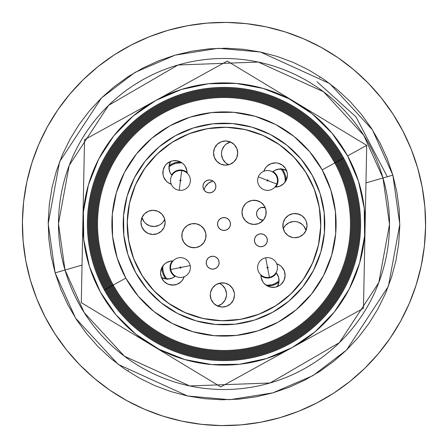 <?xml version="1.0" encoding="UTF-8"?>
<svg xmlns="http://www.w3.org/2000/svg" width="448" height="448" viewBox="0 0 448 448"><rect width="100%" height="100%" fill="white"/><g stroke="black" fill="none" stroke-linecap="round" stroke-linejoin="round"><path stroke-width="0.67" d="M162.266 271.163L161.907 267.546A18.547 18.547 0 0 0 165.805 278.925A18.547 18.547 0 0 1 161.907 267.54A18.547 18.547 0 0 0 165.805 278.925M180.46 161.907A18.547 18.547 0 0 0 180.454 161.907L180.454 161.907A18.547 18.547 0 0 1 180.46 161.907L180.46 161.907A18.547 18.547 0 0 0 169.075 165.805A18.547 18.547 0 0 1 180.454 161.907L180.454 161.907A18.547 18.547 0 0 0 169.075 165.805L170.15 165.032M271.163 285.734L267.546 286.093A18.547 18.547 0 0 0 267.546 286.093L267.546 286.093A18.547 18.547 0 0 0 267.546 286.093A18.547 18.547 0 0 1 267.54 286.093A18.547 18.547 0 0 0 278.925 282.195L277.85 282.968M285.734 176.837L286.093 180.454A18.547 18.547 0 0 0 282.195 169.075A18.547 18.547 0 0 1 286.093 180.46M278.925 282.195A18.547 18.547 0 0 1 267.546 286.093L267.546 286.093M267.652 268.1A0.566 0.566 0 0 1 266.991 267.652A0.566 0.566 0 0 1 267.439 266.991L265.698 257.802A9.918 9.918 0 0 0 257.802 269.394A9.918 9.918 0 0 0 269.394 277.29L267.652 268.1L266.991 267.652L267.439 266.991L268.1 267.439L267.652 268.1L269.394 277.29A9.918 9.918 0 0 1 257.802 269.394A9.918 9.918 0 0 1 265.698 257.802A9.918 9.918 0 0 1 277.29 265.698A9.918 9.918 0 0 1 269.394 277.29A9.918 9.918 0 0 0 277.29 265.698A9.918 9.918 0 0 0 265.698 257.802L267.439 266.991A0.566 0.566 0 0 1 268.1 267.439A0.566 0.566 0 0 1 267.652 268.1M218.098 221.396L219.542 219.335A6.451 6.451 0 0 1 228.665 219.542A6.451 6.451 0 0 1 228.458 228.665L226.33 230.014L223.854 230.451L221.396 229.902L219.335 228.458L217.986 226.33L217.549 223.854L218.098 221.396L219.542 219.335L221.67 217.986L224.146 217.549L226.604 218.098L228.665 219.542L230.014 221.67L230.451 224.146L229.902 226.604L228.458 228.665L226.33 230.014M244.171 205.391L245.717 203.594A12.096 12.096 0 0 1 262.819 203.986A12.096 12.096 0 0 1 262.433 221.082L258.446 223.619L253.798 224.431L249.194 223.406L245.33 220.696L242.799 216.714L241.982 212.061L243.006 207.458L245.717 203.594L247.587 202.132L251.983 200.424L256.704 200.53L261.022 202.44L264.281 205.85L265.989 210.252L265.882 214.967L263.978 219.285L260.562 222.55M234.478 295.221L233.447 299.83L230.737 303.688A12.096 12.096 0 0 1 213.634 303.302A12.096 12.096 0 0 1 214.026 286.199A12.096 12.096 0 0 1 231.129 286.591A12.096 12.096 0 0 1 230.737 303.688L226.755 306.225L222.107 307.037L217.498 306.012L213.634 303.302L211.103 299.32L210.291 294.666L210.577 292.314L212.481 287.997L215.891 284.738L220.293 283.03L225.014 283.136L229.331 285.046L232.59 288.456L234.298 292.858L234.478 295.221L233.447 299.83L230.737 303.688L226.755 306.225M284.934 273.218L285.113 275.587L284.301 270.939L281.77 266.952L279.966 265.406L276.73 263.794A12.096 12.096 0 0 1 281.378 284.054L279.513 285.516L275.111 287.224L270.39 287.118L268.139 286.378L264.275 283.668L262.814 281.798L261.106 277.396L260.932 274.938A12.096 12.096 0 0 0 281.378 284.054L284.088 280.19L285.113 275.587L284.827 277.939M307.037 225.893L306.012 230.502L303.302 234.366A12.096 12.096 0 0 1 286.199 233.974A12.096 12.096 0 0 1 286.591 216.871A12.096 12.096 0 0 1 303.688 217.263A12.096 12.096 0 0 1 303.302 234.366L299.32 236.897L294.666 237.709L292.314 237.423L287.997 235.519L284.738 232.109L283.03 227.707L283.136 222.986L285.046 218.669L288.456 215.41L292.858 213.702L297.573 213.814L301.89 215.718L305.155 219.128L306.225 221.245L307.037 225.893L306.012 230.502L303.302 234.366L299.32 236.897M273.218 163.066L275.587 162.887L270.939 163.699L266.952 166.23A12.096 12.096 0 0 0 263.794 171.27L265.406 168.034L266.952 166.23A12.096 12.096 0 0 1 284.054 166.622A12.096 12.096 0 0 1 283.668 183.725L279.681 186.256L274.938 187.068A12.096 12.096 0 0 0 283.668 183.725L286.378 179.861L287.403 175.252L287.118 177.61M213.522 152.779L214.553 148.17L217.263 144.312A12.096 12.096 0 0 1 234.366 144.698A12.096 12.096 0 0 1 233.974 161.801L229.992 164.332L225.344 165.15L220.735 164.125L216.871 161.409L214.34 157.427L213.522 152.779L214.553 148.17L217.263 144.312L221.245 141.775L225.893 140.963L230.502 141.988L234.366 144.698L236.897 148.68L237.709 153.334L236.684 157.937L233.974 161.801A12.096 12.096 0 0 1 216.871 161.409A12.096 12.096 0 0 1 217.263 144.312L221.245 141.775M175.252 160.597L177.61 160.882L172.889 160.776L170.604 161.414L169.07 165.878A12.096 12.096 0 0 1 170.604 161.414L166.622 163.946A12.096 12.096 0 0 0 171.27 184.206L168.034 182.594L166.23 181.048L163.699 177.061L163.066 174.782L163.173 170.061L165.077 165.743L166.622 163.946A12.096 12.096 0 0 1 187.068 173.062L186.894 170.604L187.074 172.967M140.963 222.107L141.988 217.498L144.698 213.634A12.096 12.096 0 0 1 161.801 214.026A12.096 12.096 0 0 1 161.409 231.129L157.427 233.66L152.779 234.478L148.17 233.447L144.312 230.737L141.775 226.755L140.963 222.107L141.988 217.498L144.698 213.634L148.68 211.103L153.334 210.291L157.937 211.316L161.801 214.026L164.332 218.008L165.15 222.656L164.125 227.265L161.409 231.129A12.096 12.096 0 0 1 144.312 230.737A12.096 12.096 0 0 1 144.698 213.634L148.68 211.103M184.022 228.715L185.567 226.918A12.096 12.096 0 0 1 202.67 227.304A12.096 12.096 0 0 1 202.283 244.406L200.413 245.868L196.017 247.576L191.296 247.47L186.978 245.56L183.719 242.15L182.011 237.748L182.118 233.033L184.022 228.715L187.438 225.45L191.839 223.748L196.554 223.854L200.872 225.758L204.131 229.174L205.839 233.57L205.733 238.291L203.829 242.609L200.413 245.868M204.966 181.742A6.451 6.451 0 0 1 214.088 181.95A6.451 6.451 0 0 1 213.881 191.072L211.758 192.422L209.278 192.858L206.819 192.31L204.758 190.865L203.409 188.737L202.972 186.262L203.521 183.803L204.966 181.742L207.094 180.393L209.569 179.956L212.027 180.505L214.088 181.95L215.438 184.078L215.874 186.553L215.326 189.011L213.881 191.072A6.451 6.451 0 0 1 204.758 190.865A6.451 6.451 0 0 1 204.966 181.742L207.094 180.393L209.569 179.956L212.027 180.505L214.088 181.95L215.438 184.078L215.874 186.553M256.435 235.609A6.451 6.451 0 0 1 265.552 235.816A6.451 6.451 0 0 1 265.345 244.938L263.222 246.288L260.742 246.725L258.283 246.176L256.222 244.731L254.873 242.609L254.442 240.128L254.985 237.67L256.435 235.609L258.558 234.259L261.038 233.828L263.491 234.371L265.552 235.816L266.902 237.944L267.338 240.425L266.79 242.878L265.345 244.938A6.451 6.451 0 0 1 256.222 244.731A6.451 6.451 0 0 1 256.435 235.609L258.558 234.259L261.038 233.828L263.491 234.371L265.552 235.816L266.902 237.944L267.338 240.425M208.225 258.031A6.451 6.451 0 0 1 217.342 258.244A6.451 6.451 0 0 1 217.134 267.361L215.012 268.71L212.531 269.147L210.073 268.598L208.012 267.154L206.662 265.031L206.231 262.55L206.774 260.092L208.225 258.031L210.347 256.682L212.828 256.25L215.281 256.794L217.342 258.244L218.697 260.366L219.128 262.847L218.579 265.3L217.134 267.361A6.451 6.451 0 0 1 208.012 267.154A6.451 6.451 0 0 1 208.225 258.031L210.347 256.682M170.604 261.106L166.202 262.814L164.332 264.275A12.096 12.096 0 0 0 163.946 281.378A12.096 12.096 0 0 0 181.048 281.77L182.594 279.966L184.206 276.73A12.096 12.096 0 0 1 181.048 281.77L177.061 284.301L172.413 285.113L167.81 284.088L163.946 281.378L161.414 277.396L160.597 272.748L161.622 268.139L164.332 264.275A12.096 12.096 0 0 1 173.062 260.932L170.604 261.106L172.967 260.926M290.847 293.966A96.768 96.768 0 0 1 154.034 290.847A96.768 96.768 0 0 1 157.153 154.034L144.788 168.42L135.464 184.94L129.545 202.961L127.254 221.794L128.688 240.71L133.778 258.983L142.335 275.912L154.034 290.847L168.42 303.212L184.94 312.536L202.961 318.455L221.794 320.746L240.71 319.312L258.983 314.222L275.912 305.665L290.847 293.966L303.212 279.58L312.536 263.06L318.455 245.039L320.746 226.206L319.312 207.29L314.222 189.017L305.665 172.088L293.966 157.153L279.58 144.788L263.06 135.464L245.039 129.545L226.206 127.254L207.29 128.688L189.017 133.778L172.088 142.335L157.153 154.034A96.768 96.768 0 0 1 293.966 157.153A96.768 96.768 0 0 1 290.847 293.966M277.939 163.173L275.587 162.887L277.939 163.173L282.257 165.077L285.516 168.487L287.224 172.889L287.403 175.252M177.61 160.882L181.927 162.786L183.725 164.332L185.186 166.202L186.894 170.604M129.545 202.961L127.254 221.794L128.688 240.71M202.961 318.455L221.794 320.746L240.71 319.312M318.455 245.039L320.746 226.206L319.312 207.29M245.039 129.545L226.206 127.254L207.29 128.688M229.902 226.604L228.458 228.665A6.451 6.451 0 0 1 219.335 228.458A6.451 6.451 0 0 1 219.542 219.335L221.67 217.986M226.604 218.098L228.665 219.542L230.014 221.67M221.396 229.902L219.335 228.458L217.986 226.33M263.978 219.285L262.433 221.082A12.096 12.096 0 0 1 245.33 220.696A12.096 12.096 0 0 1 245.717 203.594L247.587 202.132M254.352 200.245L258.955 201.27L261.022 202.44L264.281 205.85L265.35 207.967M266.168 212.615L265.882 214.967M258.446 223.619L256.161 224.252M251.446 224.146L249.194 223.406M247.128 222.242L245.33 220.696L242.799 216.714M242.161 214.43L241.982 212.061M242.267 209.709L243.006 207.458M222.656 282.85L225.014 283.136M222.107 307.037L219.75 306.751L215.432 304.847L213.634 303.302L211.103 299.32M210.291 294.666L210.577 292.314M272.748 287.403L270.39 287.118M261.106 277.396L260.926 275.033M295.221 213.522L299.83 214.553L301.89 215.718L305.155 219.128L306.225 221.245M294.666 237.709L292.314 237.423M282.85 225.344L283.136 222.986M277.396 186.894L275.033 187.074M225.893 140.963L228.25 141.249L232.568 143.153L234.366 144.698L236.897 148.68M237.709 153.334L237.423 155.686M225.344 165.15L222.986 164.864M163.066 174.782L163.173 170.061M153.334 210.291L155.686 210.577M165.15 222.656L164.864 225.014M152.779 234.478L148.17 233.447L146.11 232.282L142.845 228.872L141.775 226.755M211.758 192.422L209.278 192.858L206.819 192.31L204.758 190.865L203.409 188.737M215.326 189.011L213.881 191.072M210.073 268.598L208.012 267.154M174.782 284.934L170.061 284.827M160.597 272.748L160.882 270.39M263.222 246.288L260.742 246.725L258.283 246.176L256.222 244.731L254.873 242.609M266.79 242.878L265.345 244.938M193.648 247.755L189.045 246.73L186.978 245.56L183.719 242.15L182.65 240.033M181.832 235.385L182.118 233.033M203.829 242.609L202.283 244.406A12.096 12.096 0 0 1 185.181 244.014A12.096 12.096 0 0 1 185.567 226.918L187.438 225.45M189.554 224.381L191.839 223.748M196.554 223.854L198.806 224.594M200.872 225.758L202.67 227.304L205.201 231.286M205.839 233.57L206.018 235.939M205.733 238.291L204.994 240.542M279.031 281.07A17.741 17.741 0 0 1 266.095 285.225L271.572 284.822L274.865 283.707L279.031 281.07M260.932 275.677L263.855 277.357L267.887 278.023L271.874 277.094L275.195 274.714L276.478 273.039A10.483 10.483 0 0 1 260.932 275.677M320.152 76.832L319.62 77.638M334.264 55.227A201.6 201.6 0 0 1 353.982 69.899A201.6 201.6 0 0 0 284.855 31.802M26.802 182.101A201.6 201.6 0 0 0 30.346 280.045A201.6 201.6 0 0 1 167.955 30.346A201.6 201.6 0 0 1 417.654 167.955A201.6 201.6 0 0 0 368.334 83.255A201.6 201.6 0 0 1 421.198 265.899A201.6 201.6 0 0 0 417.654 167.955A201.6 201.6 0 0 1 280.045 417.654A201.6 201.6 0 0 1 30.346 280.045A201.6 201.6 0 0 0 79.666 364.745M416.198 284.855A201.6 201.6 0 0 1 378.101 353.982A201.6 201.6 0 0 0 416.198 284.855M364.745 368.334A201.6 201.6 0 0 1 182.101 421.198A201.6 201.6 0 0 0 364.745 368.334M94.018 378.101A201.6 201.6 0 0 0 163.145 416.198A201.6 201.6 0 0 1 113.736 392.773M174.765 419.496L184.43 421.68L174.765 419.496M309.977 406.347L318.814 401.912L309.977 406.347M419.496 273.235L421.68 263.57L419.496 273.235M406.347 138.023L401.912 129.186L406.347 138.023M273.235 28.504L263.57 26.32L273.235 28.504M28.504 174.765L26.32 184.43L28.504 174.765M41.653 309.977L46.088 318.814L41.653 309.977M127.848 371.168L128.38 370.362M316.977 81.693L355.998 116.883L387.29 176.742M336.213 56.515L344.294 62.222M352.083 68.314L359.576 74.799M366.727 81.62L373.542 88.794M379.999 96.298L386.075 104.104M391.765 112.202L397.046 120.574M410.351 147.09L413.896 156.313M416.993 165.715L419.619 175.263M421.775 184.912L423.455 194.662M424.654 204.49L425.37 214.351M425.6 224.252L425.348 234.13M424.603 244.009L423.382 253.826M416.847 282.755L413.728 292.158M410.161 301.375L406.14 310.419M401.677 319.25L396.794 327.852M391.485 336.213L385.778 344.294M379.686 352.083L373.201 359.576M366.38 366.727L359.206 373.542M351.702 379.999L343.896 386.075M335.798 391.765L327.426 397.046M300.91 410.351L291.687 413.896M282.285 416.993L272.737 419.619M263.088 421.775L253.338 423.455M243.51 424.654L233.649 425.37M223.748 425.6L213.87 425.348M203.991 424.603L194.174 423.382M165.245 416.847L155.842 413.728M146.625 410.161L137.581 406.14M128.75 401.677L120.148 396.794M111.787 391.485L103.706 385.778M95.917 379.686L88.424 373.201M81.273 366.38L74.458 359.206M68.001 351.702L61.925 343.896M56.235 335.798L50.954 327.426M37.649 300.91L34.104 291.687M31.007 282.285L28.381 272.737M26.225 263.088L24.545 253.338M23.346 243.51L22.63 233.649M22.4 223.748L22.652 213.87M23.397 203.991L24.618 194.174M31.153 165.245L34.272 155.842M37.839 146.625L41.86 137.581M46.323 128.75L51.206 120.148M56.515 111.787L62.222 103.706M68.314 95.917L74.799 88.424M81.62 81.273L88.794 74.458M96.298 68.001L104.104 61.925M112.202 56.235L120.574 50.954M129.186 46.088L138.023 41.653M147.09 37.649L156.313 34.104M165.715 31.007L175.263 28.381M184.912 26.225L194.662 24.545M204.49 23.346L214.351 22.63M224.252 22.4L234.13 22.652M244.009 23.397L253.826 24.618M282.755 31.153L292.158 34.272M301.375 37.839L310.419 41.86M319.25 46.323L327.852 51.206M174.194 275.951A10.483 10.483 0 0 1 172.323 260.932L170.29 264.981L170.083 269.063L171.45 272.916L174.961 276.472A10.483 10.483 0 0 1 174.194 275.951A10.483 10.483 0 0 0 174.961 276.472M162.736 266.638L162.898 270.116L163.738 273.487L162.898 270.116L162.775 266.095A17.741 17.741 0 0 0 166.93 279.031M167.289 279.434L165.222 276.634L163.738 273.487M171.528 174.961A10.483 10.483 0 0 1 187.068 172.323A10.483 10.483 0 0 0 171.528 174.961L172.564 173.55L175.812 171.058L179.76 169.994L183.814 170.526L187.359 172.564M181.905 162.775L175.846 163.324L181.905 162.775A17.741 17.741 0 0 0 168.969 166.93L172.592 164.55L175.846 163.324M273.039 171.528A10.483 10.483 0 0 1 277.015 184.957L278.018 180.992L277.424 176.943L275.33 173.432L273.039 171.528M285.102 177.89L284.262 174.513L282.783 171.366L284.262 174.513L285.102 177.89L285.225 181.905A17.741 17.741 0 0 0 281.07 168.969M280.717 168.571L282.783 171.366M275.682 187.068L277.015 184.957A10.483 10.483 0 0 1 275.677 187.068A10.483 10.483 0 0 0 277.01 184.962M181.009 267.434A0.566 0.566 0 0 1 180.566 268.1A0.566 0.566 0 0 1 179.9 267.658L170.733 269.511A9.918 9.918 0 0 0 182.42 277.267A9.918 9.918 0 0 0 190.176 265.58L181.009 267.434L180.566 268.1L179.9 267.658L180.342 266.991L181.009 267.434L190.176 265.58A9.918 9.918 0 0 1 182.42 277.267A9.918 9.918 0 0 1 170.733 269.511A9.918 9.918 0 0 1 178.489 257.824A9.918 9.918 0 0 1 190.176 265.58A9.918 9.918 0 0 0 178.489 257.824A9.918 9.918 0 0 0 170.733 269.511L179.9 267.658A0.566 0.566 0 0 1 180.342 266.991A0.566 0.566 0 0 1 181.009 267.434M180.387 181.014A0.566 0.566 0 0 1 179.894 180.387A0.566 0.566 0 0 1 180.522 179.894L181.67 170.61A9.918 9.918 0 0 0 170.61 179.239A9.918 9.918 0 0 0 179.239 190.299L180.387 181.014L179.894 180.387L180.522 179.894L181.014 180.522L180.387 181.014L179.239 190.299A9.918 9.918 0 0 1 170.61 179.239A9.918 9.918 0 0 1 181.67 170.61A9.918 9.918 0 0 1 190.299 181.67A9.918 9.918 0 0 1 179.239 190.299A9.918 9.918 0 0 0 190.299 181.67A9.918 9.918 0 0 0 181.67 170.61L180.522 179.894A0.566 0.566 0 0 1 181.014 180.522A0.566 0.566 0 0 1 180.387 181.014M276.791 184.044A9.918 9.918 0 0 0 271.135 171.209A9.918 9.918 0 0 0 258.3 176.865L267.019 180.253A0.566 0.566 0 0 1 267.747 179.928A0.566 0.566 0 0 1 268.072 180.656L276.791 184.044A9.918 9.918 0 0 1 263.956 189.7A9.918 9.918 0 0 1 258.3 176.865A9.918 9.918 0 0 1 271.135 171.209A9.918 9.918 0 0 1 276.791 184.044L268.072 180.656L267.747 179.928L267.019 180.253L267.344 180.981L268.072 180.656A0.566 0.566 0 0 1 267.344 180.981A0.566 0.566 0 0 1 267.019 180.253L258.3 176.865A9.918 9.918 0 0 0 263.956 189.7A9.918 9.918 0 0 0 276.791 184.044M413.476 155.148L414.249 157.298M328.686 51.71L326.754 50.551L328.686 51.71M155.148 34.524L157.298 33.751M51.71 119.314L50.551 121.246L51.71 119.314M34.524 292.852L33.751 290.702M119.314 396.29L121.246 397.449L119.314 396.29M292.852 413.476L290.702 414.249M396.29 328.686L397.449 326.754L396.29 328.686M425.404 232.904L425.292 235.155M423.556 252.65L423.231 254.834M419.787 272.07L419.25 274.193M414.148 290.982L413.375 293.132L414.148 290.982M406.666 309.299L405.709 311.321M397.398 326.838L396.267 328.726M386.484 343.336L385.185 345.089M374.007 358.691L372.506 360.338M360.119 372.708L358.445 374.22M344.848 385.364L343.073 386.674M328.446 396.435L326.558 397.566L328.446 396.435M311.097 405.815L309.07 406.773M273.896 419.328L271.779 419.854M254.559 423.27L252.353 423.595M234.881 425.309L232.63 425.415M215.096 425.404L212.845 425.292M195.35 423.556L193.166 423.231M175.93 419.787L173.807 419.25M157.018 414.148L154.868 413.375L157.018 414.148M138.701 406.666L136.679 405.709M121.162 397.398L119.274 396.267M104.664 386.484L102.911 385.185M89.309 374.007L87.662 372.506M75.292 360.119L73.78 358.445M62.636 344.848L61.326 343.073M51.565 328.446L50.434 326.558L51.565 328.446M42.185 311.097L41.227 309.07M28.672 273.896L28.146 271.779M24.73 254.559L24.405 252.353M22.691 234.881L22.585 232.63M22.596 215.096L22.708 212.845M24.444 195.35L24.769 193.166M28.213 175.93L28.75 173.807M33.852 157.018L34.625 154.868L33.852 157.018M41.334 138.701L42.291 136.679M50.602 121.162L51.733 119.274M61.516 104.664L62.815 102.911M73.993 89.309L75.494 87.662M87.881 75.292L89.555 73.78M103.152 62.636L104.927 61.326M119.554 51.565L121.442 50.434L119.554 51.565M136.903 42.185L138.93 41.227M174.104 28.672L176.221 28.146M193.441 24.73L195.647 24.405M213.119 22.691L215.37 22.585M232.904 22.596L235.155 22.708M252.65 24.444L254.834 24.769M272.07 28.213L274.193 28.75M290.982 33.852L293.132 34.625L290.982 33.852M309.299 41.334L311.321 42.291M326.838 50.602L328.726 51.733M343.336 61.516L345.089 62.815M358.691 73.993L360.338 75.494M372.708 87.881L374.22 89.555M385.364 103.152L386.674 104.927M396.435 119.554L397.566 121.442L396.435 119.554M405.815 136.903L406.773 138.93M419.328 174.104L419.854 176.221M423.27 193.441L423.595 195.647M425.309 213.119L425.415 215.37M373.122 180.841L382.995 177.985L365.966 182.913L382.995 177.985L363.748 135.307L323.585 91.79L258.216 62.059L177.985 65.005L108.578 105.364L69.194 165.418L58.481 223.658L65.005 270.015A165.519 165.519 0 0 0 270.015 382.995A165.519 165.519 0 0 0 382.995 177.985L392.862 175.129L382.995 177.985A165.519 165.519 0 0 0 177.985 65.005A165.519 165.519 0 0 0 65.005 270.015L55.138 272.871L48.205 223.636L59.584 161.778L101.41 98L135.066 72.363L175.129 55.138L218.198 48.3L260.344 52.002L329.767 83.586L372.428 129.802L392.862 175.129L387.262 158.81L380.083 143.125L371.409 128.212L361.306 114.223L349.888 101.298L361.306 114.223M74.878 267.159L65.005 270.015L82.034 265.087L65.005 270.015L84.252 312.693L124.415 356.21L189.784 385.941L270.015 382.995L339.422 342.636L378.806 282.582L389.519 224.342L382.995 177.985M393.047 114.15L381.466 98.112L393.047 114.15L402.998 131.253L411.225 149.24L417.654 167.955L422.212 187.202L424.866 206.808L425.583 226.582L424.362 246.327L421.204 265.86L416.153 284.99L421.204 265.86M284.99 31.847L265.86 26.796L284.99 31.847L303.526 38.746L321.3 47.438L338.139 57.826L353.881 69.81L368.368 83.283L381.466 98.112M114.15 54.953L98.112 66.534L114.15 54.953L131.253 45.002L149.24 36.775L167.955 30.346L187.202 25.788L206.808 23.134L226.582 22.417L246.327 23.638L265.86 26.796M31.847 163.01L26.796 182.14L31.847 163.01L38.746 144.474L47.438 126.7L57.826 109.861L69.81 94.119L83.283 79.632L98.112 66.534M54.953 333.85L66.534 349.888L54.953 333.85L45.002 316.747L36.775 298.76L30.346 280.045L25.788 260.798L23.134 241.192L22.417 221.418L23.638 201.673L26.796 182.14M163.01 416.153L182.14 421.204L163.01 416.153L144.474 409.254L126.7 400.562L109.861 390.174L94.119 378.19L79.632 364.717L66.534 349.888M333.85 393.047L349.888 381.466L333.85 393.047L316.747 402.998L298.76 411.225L280.045 417.654L260.798 422.212L241.192 424.866L221.418 425.583L201.673 424.362L182.14 421.204M48.843 238.991L48.222 221.749L49.286 204.529L48.222 221.749L48.843 238.991L51.156 256.088L55.138 272.871L60.738 289.19L67.917 304.875L76.591 319.788L86.694 333.777L98.112 346.702L86.694 333.777M70.034 139.154L79.094 124.471L70.034 139.154L62.462 154.65L56.442 170.817L52.035 187.499L49.286 204.529M89.55 110.746L101.298 98.112L114.223 86.694L101.298 98.112L89.55 110.746L79.094 124.471M143.125 67.917L158.81 60.738L143.125 67.917L128.212 76.591L114.223 86.694M209.009 48.843L226.251 48.222L243.471 49.286L226.251 48.222L209.009 48.843L191.912 51.156L175.129 55.138L158.81 60.738M308.846 70.034L323.529 79.094L308.846 70.034L293.35 62.462L277.183 56.442L260.501 52.035L243.471 49.286M337.254 89.55L349.888 101.298L337.254 89.55L323.529 79.094M399.157 209.009L399.778 226.251L398.714 243.471L399.778 226.251L399.157 209.009L396.844 191.912L392.862 175.129L399.795 224.364L388.416 286.222L346.59 350L312.934 375.637L272.871 392.862L229.802 399.7L187.656 395.998L118.233 364.414L75.572 318.198L55.138 272.871L65.005 270.015M377.966 308.846L368.906 323.529L377.966 308.846L385.538 293.35L391.558 277.183L395.965 260.501L398.714 243.471M358.45 337.254L346.702 349.888L333.777 361.306L346.702 349.888L358.45 337.254L368.906 323.529M238.991 399.157L221.749 399.778L204.529 398.714L221.749 399.778L238.991 399.157L256.088 396.844L272.871 392.862L289.19 387.262L304.875 380.083L319.788 371.409L333.777 361.306M139.154 377.966L124.471 368.906L139.154 377.966L154.65 385.538L170.817 391.558L187.499 395.965L204.529 398.714M110.746 358.45L98.112 346.702L110.746 358.45L124.471 368.906M265.899 26.802A201.6 201.6 0 0 0 83.255 79.666M69.899 94.018A201.6 201.6 0 0 0 31.802 163.145M416.153 284.99L409.254 303.526L400.562 321.3L390.174 338.139L378.19 353.881L364.717 368.368L349.888 381.466M212.716 181.11L208.471 183.176A12.096 12.096 0 0 0 204.036 189.958A12.096 12.096 0 0 1 213.002 181.037A12.096 12.096 0 0 0 208.482 183.17M221.592 152.051A12.096 12.096 0 0 1 230.502 141.988L226.257 144.054L224.521 145.667L222.141 149.744L221.592 152.051L221.502 154.426L222.706 158.99L225.562 162.747L228.698 164.752A12.096 12.096 0 0 1 221.592 152.051M272.58 171.909A12.096 12.096 0 0 1 286.586 170.604L282.122 169.07L279.754 168.98L275.19 170.178L273.162 171.433M283.248 228.698A12.096 12.096 0 0 1 306.012 230.502L303.946 226.257L302.333 224.521L298.256 222.141L295.949 221.592L293.574 221.502L289.01 222.706L285.253 225.562L283.248 228.698M276.091 272.58A12.096 12.096 0 0 1 278.93 282.122L278.645 277.413L276.567 273.162M256.603 212.867A6.451 6.451 0 0 1 265.244 207.693L261.352 207.502L259.09 208.606L257.421 210.487L256.603 212.867L256.754 215.382L257.858 217.644L259.739 219.313L263.278 220.186A6.451 6.451 0 0 1 256.603 212.867L257.421 210.487M219.302 283.248A12.096 12.096 0 0 1 226.408 295.949L226.498 293.574L225.294 289.01L222.438 285.253L219.302 283.248M154.28 156.89L161.196 150.382L154.28 156.89M168.717 144.581L176.764 139.546L168.717 144.581M291.11 154.28L297.618 161.196L291.11 154.28M303.419 168.717L308.454 176.764L303.419 168.717M293.72 291.11L286.804 297.618L293.72 291.11M279.283 303.419L271.236 308.454L279.283 303.419M156.89 293.72L150.382 286.804L156.89 293.72M144.581 279.283L139.546 271.236L144.581 279.283M217.61 223.132L217.79 222.247L217.61 223.132M217.762 225.641L217.862 225.988M220.752 229.572L220.002 229.062M222.247 230.21L223.49 230.429L222.247 230.21M225.641 230.238L225.988 230.138M229.572 227.248L229.062 227.998M230.21 225.753L230.429 224.51L230.21 225.753M230.238 222.359L230.138 222.012M227.248 218.428L227.998 218.938M225.753 217.79L224.51 217.571L225.753 217.79M222.359 217.762L222.012 217.862M218.428 220.752L218.938 220.002M206.735 184.789L208.471 183.176L205.341 186.71L204.355 188.866M161.414 277.396L165.878 278.93L168.246 279.02L172.81 277.822L175.42 276.091A12.096 12.096 0 0 1 161.414 277.396L165.878 278.93L170.587 278.645M174.838 276.567L175.42 276.091M144.054 221.743L145.667 223.479L149.744 225.859L154.426 226.498L158.99 225.294L161.006 224.05L162.747 222.438L164.752 219.302A12.096 12.096 0 0 1 141.988 217.498L144.054 221.743L145.667 223.479M170.604 161.414L169.07 165.878L168.98 168.246L170.178 172.81L171.909 175.42A12.096 12.096 0 0 1 169.07 165.878L169.355 170.587M171.433 174.838L171.909 175.42M277.396 286.586L278.93 282.122A12.096 12.096 0 0 1 277.396 286.586L278.93 282.122L278.645 277.413M221.743 303.946L224.868 300.406L226.408 295.949A12.096 12.096 0 0 1 217.498 306.012L221.743 303.946L223.479 302.333M319.25 241.063L317.122 250.32M314.093 259.319L310.195 267.977M305.469 276.22L299.964 283.948M262.73 312.682L253.854 316.047M244.686 318.534L235.323 320.102M225.848 320.751L216.356 320.466M206.937 319.25L197.68 317.122M188.681 314.093L180.023 310.195M171.78 305.469L164.052 299.964M135.318 262.73L131.953 253.854M129.466 244.686L127.898 235.323M127.249 225.848L127.534 216.356M128.75 206.937L130.878 197.68M133.907 188.681L137.805 180.023M142.531 171.78L148.036 164.052M185.27 135.318L194.146 131.953M203.314 129.466L212.677 127.898M222.152 127.249L231.644 127.534M241.063 128.75L250.32 130.878M259.319 133.907L267.977 137.805M276.22 142.531L283.948 148.036M312.682 185.27L316.047 194.146M318.534 203.314L320.102 212.677M320.751 222.152L320.466 231.644M229.634 220.853L229.141 220.097M229.135 220.097L228.906 219.811M220.853 218.366L220.097 218.859M220.091 218.865L219.811 219.094M218.366 227.147L218.859 227.903M218.865 227.903L219.094 228.189M227.147 229.634L227.903 229.141M227.909 229.135L228.189 228.906M158.99 225.294L161.006 224.05M226.257 144.054L224.521 145.667M222.706 158.99L223.95 161.006M286.586 170.604L282.122 169.07L277.413 169.355M303.946 226.257L302.333 224.521M289.01 222.706L286.994 223.95M256.754 215.382L257.858 217.644L259.739 219.313L263.278 220.186M265.244 207.693L261.352 207.502L259.09 208.606M225.294 289.01L224.05 286.994M82.897 221.81L81.284 302.646L150.478 344.456M81.687 282.279L82.096 261.912L81.284 302.646L133.582 334.247M314.418 113.753L331.85 124.286L314.418 113.753M365.092 226.817A141.12 141.12 0 0 0 347.598 155.893L366.716 145.354L297.517 103.544M343.644 158.071A136.606 136.606 0 0 1 289.929 343.644A136.606 136.606 0 0 1 104.356 289.929A136.606 136.606 0 0 0 289.929 343.644A136.606 136.606 0 0 0 343.644 158.071L342.905 158.48A135.761 135.761 0 0 1 289.52 342.905A135.761 135.761 0 0 1 105.095 289.52L104.356 289.929L105.095 289.52A135.761 135.761 0 0 0 289.52 342.905A135.761 135.761 0 0 0 342.905 158.48L342.166 158.883A134.921 134.921 0 0 1 289.117 342.166A134.921 134.921 0 0 1 105.834 289.117L105.095 289.52L105.834 289.117A134.921 134.921 0 0 0 289.117 342.166A134.921 134.921 0 0 0 342.166 158.883L341.426 159.292A134.075 134.075 0 0 1 288.708 341.426A134.075 134.075 0 0 1 106.574 288.708L105.834 289.117L106.574 288.708A134.075 134.075 0 0 0 288.708 341.426A134.075 134.075 0 0 0 341.426 159.292L340.687 159.701A133.23 133.23 0 0 1 288.299 340.687A133.23 133.23 0 0 1 107.313 288.299L106.574 288.708L107.313 288.299A133.23 133.23 0 0 0 288.299 340.687A133.23 133.23 0 0 0 340.687 159.701L339.948 160.11A132.384 132.384 0 0 1 287.89 339.948A132.384 132.384 0 0 1 108.052 287.89L107.313 288.299L108.052 287.89A132.384 132.384 0 0 0 287.89 339.948A132.384 132.384 0 0 0 339.948 160.11L339.209 160.513A131.544 131.544 0 0 1 287.487 339.209A131.544 131.544 0 0 1 108.791 287.487L108.052 287.89L108.791 287.487A131.544 131.544 0 0 0 287.487 339.209A131.544 131.544 0 0 0 339.209 160.513L338.47 160.922A130.698 130.698 0 0 1 287.078 338.47A130.698 130.698 0 0 1 109.53 287.078L108.791 287.487L109.53 287.078A130.698 130.698 0 0 0 287.078 338.47A130.698 130.698 0 0 0 338.47 160.922L337.73 161.33A129.853 129.853 0 0 1 286.67 337.73A129.853 129.853 0 0 1 110.27 286.67L109.53 287.078L110.27 286.67A129.853 129.853 0 0 0 286.67 337.73A129.853 129.853 0 0 0 337.73 161.33L336.991 161.739A129.013 129.013 0 0 1 286.261 336.991A129.013 129.013 0 0 1 111.009 286.261L110.27 286.67L111.009 286.261A129.013 129.013 0 0 0 286.261 336.991A129.013 129.013 0 0 0 336.991 161.739L336.252 162.142A128.167 128.167 0 0 1 285.858 336.252A128.167 128.167 0 0 1 111.748 285.858L111.009 286.261L111.748 285.858A128.167 128.167 0 0 0 285.858 336.252A128.167 128.167 0 0 0 336.252 162.142L335.513 162.551A127.322 127.322 0 0 1 285.449 335.513A127.322 127.322 0 0 1 112.487 285.449L111.748 285.858L112.487 285.449A127.322 127.322 0 0 0 285.449 335.513A127.322 127.322 0 0 0 335.513 162.551L334.774 162.96A126.476 126.476 0 0 1 285.04 334.774A126.476 126.476 0 0 1 113.226 285.04L112.487 285.449L113.226 285.04A126.476 126.476 0 0 0 285.04 334.774A126.476 126.476 0 0 0 334.774 162.96L322.185 169.893A112.106 112.106 0 0 1 278.107 322.185A112.106 112.106 0 0 1 125.815 278.107L113.226 285.04L125.815 278.107L138.253 296.223L153.994 311.562L172.418 323.54L192.83 331.688L214.435 335.698L236.415 335.418L257.914 330.854L278.107 322.185L296.223 309.747L311.562 294.006L323.54 275.582L331.688 255.17L335.698 233.565L335.418 211.585L330.854 190.086L322.185 169.893L309.747 151.777L294.006 136.438L275.582 124.46L255.17 116.312L233.565 112.302L211.585 112.582L190.086 117.146L169.893 125.815L151.777 138.253L136.438 153.994L124.46 172.418L116.312 192.83L112.302 214.435L112.582 236.415L117.146 257.914L125.815 278.107A112.106 112.106 0 0 1 169.893 125.815A112.106 112.106 0 0 1 322.185 169.893L334.774 162.96A126.476 126.476 0 0 0 162.96 113.226A126.476 126.476 0 0 0 113.226 285.04A126.476 126.476 0 0 1 162.96 113.226A126.476 126.476 0 0 1 334.774 162.96L335.513 162.551A127.322 127.322 0 0 0 162.551 112.487A127.322 127.322 0 0 0 112.487 285.449A127.322 127.322 0 0 1 162.551 112.487A127.322 127.322 0 0 1 335.513 162.551L336.252 162.142A128.167 128.167 0 0 0 162.142 111.748A128.167 128.167 0 0 0 111.748 285.858A128.167 128.167 0 0 1 162.142 111.748A128.167 128.167 0 0 1 336.252 162.142L336.991 161.739A129.013 129.013 0 0 0 161.739 111.009A129.013 129.013 0 0 0 111.009 286.261A129.013 129.013 0 0 1 161.739 111.009A129.013 129.013 0 0 1 336.991 161.739L337.73 161.33A129.853 129.853 0 0 0 161.33 110.27A129.853 129.853 0 0 0 110.27 286.67A129.853 129.853 0 0 1 161.33 110.27A129.853 129.853 0 0 1 337.73 161.33L338.47 160.922A130.698 130.698 0 0 0 160.922 109.53A130.698 130.698 0 0 0 109.53 287.078A130.698 130.698 0 0 1 160.922 109.53A130.698 130.698 0 0 1 338.47 160.922L339.209 160.513A131.544 131.544 0 0 0 160.513 108.791A131.544 131.544 0 0 0 108.791 287.487A131.544 131.544 0 0 1 160.513 108.791A131.544 131.544 0 0 1 339.209 160.513L339.948 160.11A132.384 132.384 0 0 0 160.11 108.052A132.384 132.384 0 0 0 108.052 287.89A132.384 132.384 0 0 1 160.11 108.052A132.384 132.384 0 0 1 339.948 160.11L340.687 159.701A133.23 133.23 0 0 0 159.701 107.313A133.23 133.23 0 0 0 107.313 288.299A133.23 133.23 0 0 1 159.701 107.313A133.23 133.23 0 0 1 340.687 159.701L341.426 159.292A134.075 134.075 0 0 0 159.292 106.574A134.075 134.075 0 0 0 106.574 288.708A134.075 134.075 0 0 1 159.292 106.574A134.075 134.075 0 0 1 341.426 159.292L342.166 158.883A134.921 134.921 0 0 0 158.883 105.834A134.921 134.921 0 0 0 105.834 289.117A134.921 134.921 0 0 1 158.883 105.834A134.921 134.921 0 0 1 342.166 158.883L342.905 158.48A135.761 135.761 0 0 0 158.48 105.095A135.761 135.761 0 0 0 105.095 289.52A135.761 135.761 0 0 1 158.48 105.095A135.761 135.761 0 0 1 342.905 158.48L343.644 158.071A136.606 136.606 0 0 0 158.071 104.356A136.606 136.606 0 0 0 104.356 289.929A136.606 136.606 0 0 1 158.071 104.356A136.606 136.606 0 0 1 343.644 158.071M135.716 272.647A100.8 100.8 0 0 1 175.353 135.716A100.8 100.8 0 0 1 312.284 175.353A100.8 100.8 0 0 1 272.647 312.284A100.8 100.8 0 0 1 135.716 272.647L127.921 254.492L123.822 235.161L123.57 215.404L127.176 195.972L134.501 177.621L145.27 161.056L159.062 146.905L175.353 135.716L193.508 127.921L212.839 123.822L232.596 123.57L252.028 127.176L270.379 134.501L286.944 145.27L301.095 159.062L312.284 175.353L320.079 193.508L324.178 212.839L324.43 232.596L320.824 252.028L313.499 270.379L302.73 286.944L288.938 301.095L272.647 312.284L254.492 320.079L235.161 324.178L215.404 324.43L195.972 320.824L177.621 313.499L161.056 302.73L146.905 288.938L135.716 272.647M151.519 345.083L220.746 386.921L292.107 347.598A141.12 141.12 0 0 1 159.029 349.272A141.12 141.12 0 0 0 364.61 235.99M296.481 102.917L227.254 61.079L155.893 100.402L133.09 116.066L113.781 135.873L98.706 159.074L88.446 184.761L83.395 211.966L83.748 239.624L89.494 266.689L100.402 292.107A141.12 141.12 0 0 1 82.908 221.183A141.12 141.12 0 0 0 100.402 292.107A141.12 141.12 0 0 1 155.893 100.402A141.12 141.12 0 0 1 347.598 155.893A141.12 141.12 0 0 1 292.107 347.598A141.12 141.12 0 0 1 100.402 292.107A141.12 141.12 0 0 0 151.015 344.781M100.402 292.107L116.066 314.91L135.873 334.219L159.074 349.294L184.761 359.554L211.966 364.605L239.624 364.252L266.689 358.506L292.107 347.598L314.91 331.934L334.219 312.127L349.294 288.926L359.554 263.239L364.605 236.034L364.252 208.376L358.506 181.311L347.598 155.893L331.934 133.09L312.127 113.781L288.926 98.706L263.239 88.446L236.034 83.395L208.376 83.748L181.311 89.494L155.893 100.402A141.12 141.12 0 0 1 288.971 98.728A141.12 141.12 0 0 0 155.893 100.402L84.532 139.726L82.919 220.601M203.314 376.387L168.448 355.314L220.746 386.921L363.468 308.274L365.081 227.399M365.103 226.19L366.716 145.354L331.85 124.286M329.93 130.754L333.889 135.464M350.683 286.182L347.85 291.642M317.246 329.93L312.536 333.889M97.317 161.818L100.15 156.358M130.754 118.07L135.464 114.111M209.434 70.896L227.254 61.079L279.552 92.686L227.254 61.079L155.893 100.402A141.12 141.12 0 0 0 83.39 212.01M365.904 186.088L366.716 145.354L347.598 155.893A141.12 141.12 0 0 0 296.985 103.219M177.621 313.499L195.972 320.824L215.404 324.43M313.499 270.379L320.824 252.028L324.43 232.596M270.379 134.501L252.028 127.176L232.596 123.57M134.501 177.621L127.176 195.972L123.57 215.404M364.683 247.178L364.28 267.546L364.683 247.178M363.871 287.907L363.468 308.274L292.107 347.598L363.468 308.274L364.28 267.546M82.499 241.55L82.096 261.912M83.317 200.822L84.532 139.726L102.362 129.903L84.532 139.726M120.221 120.058L102.362 129.903L120.221 120.058M155.893 100.402L173.757 90.558M366.716 145.354L366.313 165.721M116.15 323.714L98.717 313.18M238.577 377.098L220.746 386.921M292.107 347.598L274.282 357.42"/></g></svg>
